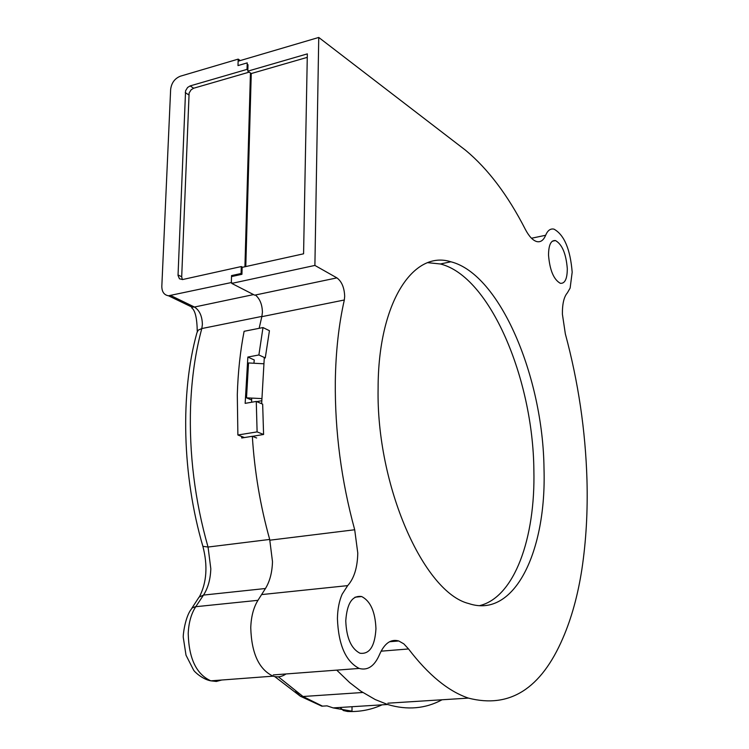 <?xml version="1.0" encoding="UTF-8"?>
<svg xmlns="http://www.w3.org/2000/svg" width="749" height="749" viewBox="0 0 749 749"><rect width="100%" height="100%" fill="white"/><g stroke="black" fill="none" stroke-linecap="round" stroke-linejoin="round"><path stroke-width="1.12" d="M240.26 60.575L238.191 59.124L237.995 65.584L247.226 62.879L247.03 69.376L190.134 85.92L187.606 87.464L185.574 90.769L178.028 275.454L179.451 278.787L182.625 279.536L241.3 266.55L242.648 267.262M241.946 273.956L241.094 273.507L231.544 275.595L231.338 282.551L168.497 295.78C164.097 295.003 161.878 291.857 161.821 286.361L170.641 89.449C171.484 82.905 174.714 78.495 180.34 76.211L238.191 59.124M382.065 704.837C371.195 709.809 359.679 712.009 347.517 711.466L351.983 711.185L352.03 706.719M347.499 711.466L343.351 710.529L340.14 707.468M316.2 703.564L321.808 706.167L327.051 705.867L333.146 707.899L351.983 711.185M278.366 676.815L303.008 696.504L322.501 706.157M285.987 673.96C281.933 676.806 277.626 677.536 273.067 676.16C258.939 669.428 251.495 653.268 250.756 627.69C251.14 616.605 253.546 607.476 257.956 600.324L265.455 588.508L203.513 595.081L195.779 606.681C191.21 613.712 188.692 622.644 188.224 633.495C188.842 658.511 196.369 674.287 210.825 680.832L216.358 681.45L221.695 680.017M191.894 608.16L199.065 597.112L203.513 595.081C208.007 588.087 210.441 579.305 210.815 568.734L208.053 547.042L202.885 546.33C182.073 475.241 180.209 393.01 196.893 332.874L198.213 330.159L201.809 328.539C195.433 352.058 191.688 377.992 190.574 406.361C189.029 453.679 194.852 500.575 208.035 547.042L269.696 539.439C260.324 505.931 254.529 471.542 252.329 436.283L241.73 437.987L241.646 436.47M259.145 328.315L261.878 316.406L201.809 328.549L202.38 324.532C202.193 316.181 199.552 310.348 194.459 307.034L192.062 307.165L187.793 305.105M231.338 282.551L232.621 283.206M241.094 273.507L241.3 266.55M249.23 72.129L193.663 88.223L191.145 89.758L189.113 93.054L181.698 276.765L182.316 279.592M244.923 266.766L250.447 72.981M247.853 69.947L247.03 69.376M442.06 699.772C425.423 708.769 407.269 710.342 387.608 704.491L375.249 699.566L360.915 691.233L349.671 682.592L336.741 670.13M265.455 588.508C269.827 581.383 272.168 572.423 272.486 561.628L269.696 539.439M261.878 316.406L262.412 312.305C262.244 304.6 259.912 298.832 255.418 295.003M232.873 276.278L231.544 275.595M251.514 399.957L246.505 397.831L248.528 362.956L263.667 363.771M246.505 397.831L261.701 398.59M256.692 401.614L261.673 400.752M256.654 437.987L252.329 436.283M562.836 638.288C541.059 688.799 509.592 708.732 468.415 698.105C448.286 691.271 428.325 674.886 408.533 648.962L403.842 643.878L398.758 640.975C390.912 638.738 384.49 643.279 379.509 654.598C374.491 666.17 367.712 670.776 359.174 668.436C345.692 661.451 338.445 644.852 337.424 618.646C337.593 609.227 339.157 601.091 342.134 594.247L347.676 585.624C354.09 578.434 357.46 567.592 357.779 553.08L354.698 529.758C341.31 480.708 334.85 431.274 335.309 381.438C335.767 351.618 338.773 324.467 344.325 299.993L344.68 296.286C344.315 287.579 341.722 281.446 336.91 277.879L314.898 265.427L318.746 37.45L465.616 150.287C488.011 168.909 507.934 195.302 525.386 229.456C529.056 236.412 532.857 240.457 536.799 241.581C540.591 242.433 543.54 240.326 545.646 235.27C547.688 230.392 550.478 228.351 554.017 229.157C564.231 234.905 570.289 249.248 572.18 272.187L570.129 288.075L567.377 292.85C563.941 296.819 562.284 303.954 562.405 314.243L565.345 333.914C578.275 381.84 585.493 430.506 586.973 479.922C587.834 511.314 586.121 541.181 581.851 569.53C577.844 595.38 571.506 618.299 562.836 638.288M567.302 268.657C566.066 253.668 562.115 244.305 555.468 240.56C550.946 240.092 548.633 244.932 548.521 255.081C549.766 270.183 553.708 279.592 560.336 283.309C564.924 283.74 567.246 278.862 567.302 268.657M544.008 468.724C543.044 376.775 499.911 274.097 450.898 261.785C413.289 249.763 378.105 302.643 378.105 388.244C376.176 485.708 423.822 592.628 468.818 603.572C514.544 618.992 546.601 551.105 544.008 468.724M375.951 628.72C375.258 611.802 370.493 601.072 361.664 596.541C352.302 595.202 347.002 603.301 345.766 620.827C346.431 637.876 351.169 648.681 359.969 653.231C369.557 654.467 374.884 646.303 375.951 628.72M408.533 648.962L381.082 651.181M318.746 37.45L238.528 61.081M231.937 276.484L241.936 274.303L242.133 267.374L303.579 253.799L307.333 53.881L247.816 71.155L248.003 64.686M314.898 265.427L231.731 283.403L254.669 295.162L336.91 277.879M247.816 71.155L251.261 73.542L245.784 266.569M265.268 357.928L258.892 354.97L262.993 327.556L269.434 330.712L265.268 357.928L264.266 358.116L261.654 403.72M251.261 73.542L307.268 57.364M253.911 363.246L254.276 359.988L247.863 357.048L258.892 354.97M262.993 327.556L244.108 331.301C240.26 351.066 237.985 372.206 237.302 394.714L237.882 435L244.417 437.556M251.683 398.094L251.608 402.241M247.863 357.048L245.157 403.355L256.27 401.436L262.665 404.151L263.582 434.476L257.104 431.892L237.882 435M252.46 436.339L263.582 434.476M344.325 299.993L262.187 316.593M257.104 431.892L256.27 401.436M427.801 262.684L440.356 263.976C489.752 276.119 533.063 378.414 533.868 470.091C535.535 538.091 514.404 597.374 479.566 605.632M295.649 691.57L300.34 696.224L303.008 696.504L362.797 692.488M257.956 600.324L195.171 606.765L192.09 608.019L190.087 610.875C184.685 619.648 182.793 636.369 183.327 637.717L186.005 655.169L193.588 670.083C194.665 672.143 203.045 679.521 210.844 680.832M253.546 294.591L194.459 307.034L170.912 295.63M178.028 274.939L181.698 276.765M188.785 94.889L185.237 92.604M190.134 85.92L193.663 88.223M354.698 529.758L270.258 540.141M347.676 585.624L262.206 594.528M545.646 235.27L531.5 238.238M321.808 706.167L300.349 696.224L274.733 676.581M199.487 596.7C206.743 582.422 207.876 565.635 202.885 546.33M197.249 331.395C197.043 318.259 195.199 310.414 191.716 307.858L192.062 307.165L168.497 295.78M387.608 704.491L333.146 707.899M273.067 676.16L210.759 680.841M468.415 698.105L387.87 703.189M359.174 668.436L273.263 674.924M398.758 640.975L389.546 641.743M361.664 596.541L354.998 597.206M555.468 240.56L552.266 241.225M450.898 261.785L440.356 263.976"/></g></svg>
